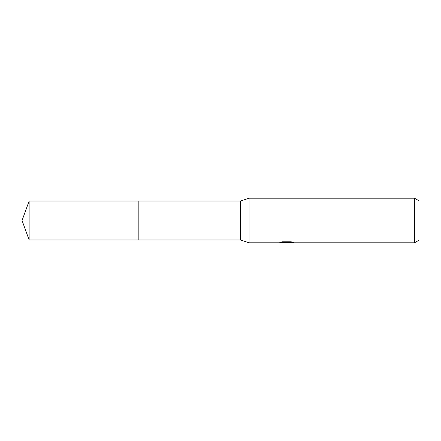 <?xml version="1.0" encoding="UTF-8"?>
<svg xmlns="http://www.w3.org/2000/svg" width="441" height="441" viewBox="0 0 441 441"><rect width="100%" height="100%" fill="white"/><g stroke="black" fill="none" stroke-linecap="round" stroke-linejoin="round"><path stroke-width="0.66" d="M281.694 241.916L287.097 241.916L287.097 242.374L278.618 242.798L249.044 242.798L240.565 239.965L138.843 239.965L138.843 201.035L240.565 201.035L249.044 198.202L414.49 198.202L418.95 200.776L418.95 240.224L414.49 242.798L288.568 242.798L288.48 242.341L291.688 241.922M240.565 239.965L240.565 201.035M249.044 242.798L249.044 198.202M288.48 242.445L286.203 242.798L283.613 242.578M286.203 242.798L285.151 242.798M414.49 242.798L414.49 198.202M287.097 242.374L279.969 242.374L282.29 241.789L291.082 241.789L293.634 242.445L288.48 242.782M29.134 239.965L29.134 201.035L138.843 201.035L138.843 239.965L29.134 239.965L22.05 220.5L29.134 201.035M287.097 242.352L288.48 242.352"/></g></svg>
